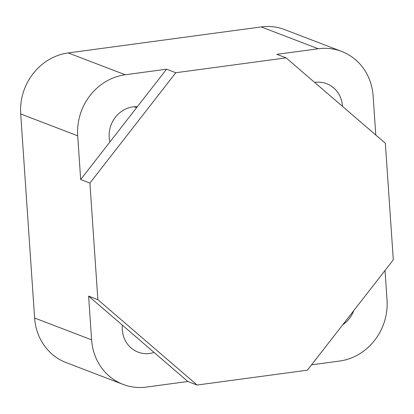 <?xml version="1.0" encoding="UTF-8"?>
<svg xmlns="http://www.w3.org/2000/svg" width="414" height="414" viewBox="0 0 414 414"><rect width="100%" height="100%" fill="white"/><g stroke="black" fill="none" stroke-linecap="round" stroke-linejoin="round"><path stroke-width="0.62" d="M166.573 69.19L80.673 179.526L77.697 135.802A55.109 50.767 111 0 1 125.214 74.763L166.573 69.19L175.815 72.729L286.11 57.867L276.868 54.327L318.231 48.754A55.109 50.767 -69 0 1 341.633 51.424A55.109 50.767 -69 0 1 373.128 95.986L375.788 135.026M318.231 48.754L261.234 26.926L68.217 52.935A55.109 50.767 111 0 0 20.7 113.969L34.61 318.014A55.109 50.767 -69 0 0 66.105 362.576L123.103 384.404A55.109 50.767 -69 0 1 91.603 339.842L34.61 318.014M286.11 57.867L385.351 143.249L393.3 259.847L307.4 370.178L197.105 385.041L97.864 299.658L88.622 296.119L91.603 339.842M175.815 72.729L89.916 183.066L97.864 299.658M89.916 183.066L80.673 179.526M109.886 142.007A27.552 25.383 -69 0 1 137.365 106.708M261.234 26.926A55.109 50.767 -69 0 1 284.635 29.596L341.633 51.424M314.645 82.417A27.552 25.383 -69 0 1 326.677 83.711A27.552 25.383 -69 0 1 342.445 106.336M385.025 270.477L387.038 300.031A55.109 50.767 111 0 1 339.521 361.065L311.566 364.832M197.105 385.041L187.863 381.501L88.622 296.119M187.863 381.501L146.504 387.074A55.109 50.767 -69 0 1 123.103 384.404M134.157 106.771L136.589 107.702M342.833 324.669A27.552 25.383 111 0 0 353.753 310.645M122.373 325.156A27.552 25.383 111 0 0 138.059 352.123A27.552 25.383 111 0 0 154.117 352.469M125.214 74.763L68.217 52.935M77.697 135.802L20.7 113.969"/></g></svg>
